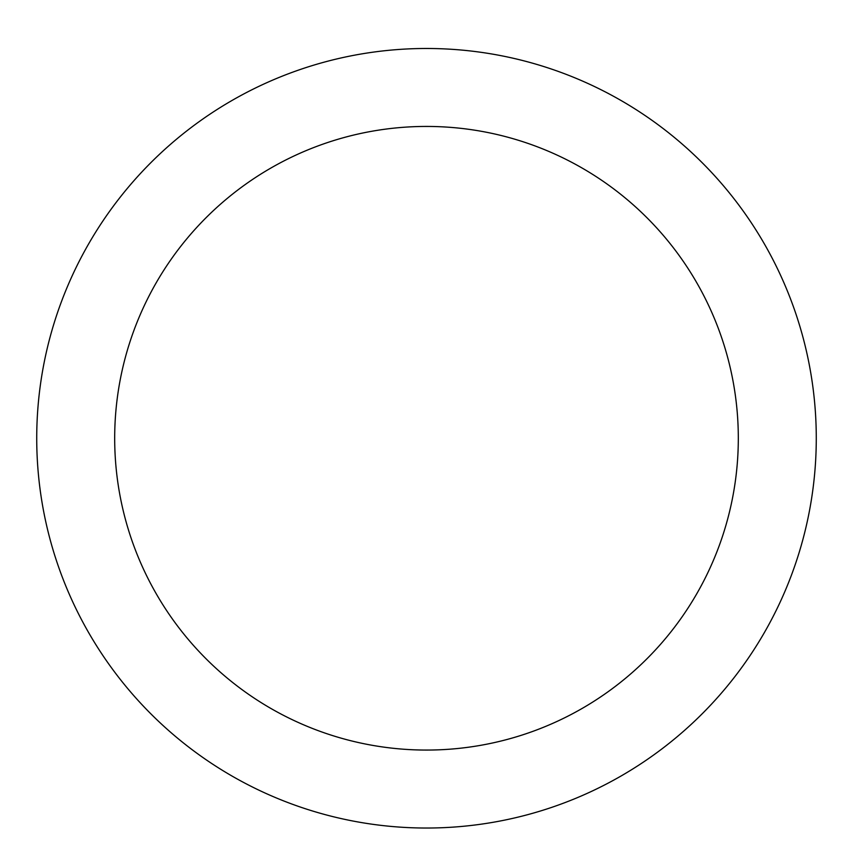 <?xml version="1.0" encoding="UTF-8"?>
<svg xmlns="http://www.w3.org/2000/svg" width="853" height="853" viewBox="0 0 853 853"><rect width="100%" height="100%" fill="white"/><g stroke="black" fill="none" stroke-linecap="round" stroke-linejoin="round"><path stroke-width="1.28" d="M426.5 48.482A389.768 389.768 0 0 1 764.053 633.139A389.768 389.768 0 0 1 88.947 633.139A389.768 389.768 0 0 1 426.5 48.482M426.5 126.436A311.814 311.814 0 0 1 696.538 594.157A311.814 311.814 0 0 1 156.462 594.157A311.814 311.814 0 0 1 426.5 126.436"/></g></svg>
